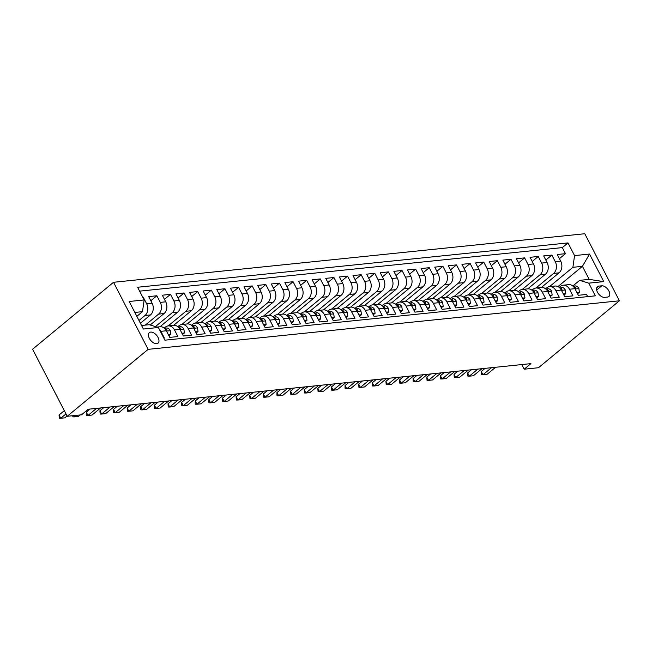<?xml version="1.0" encoding="UTF-8"?>
<svg xmlns="http://www.w3.org/2000/svg" width="652" height="652" viewBox="0 0 652 652"><rect width="100%" height="100%" fill="white"/><g stroke="black" fill="none" stroke-linecap="round" stroke-linejoin="round"><path stroke-width="0.98" d="M156.692 343.702A6.822 3.904 50.4 0 0 158.053 343.156A6.822 3.904 50.4 0 0 157.442 336.408A6.822 3.904 50.4 0 0 150.71 332.096A6.822 3.904 50.4 0 0 149.349 332.642A6.822 3.904 50.4 0 0 149.96 339.39A6.822 3.904 50.4 0 0 156.692 343.702M148.134 349.35L67.213 416.286L32.6 349.219L113.521 282.292L584.787 233.734L619.4 300.8L148.134 349.35L113.521 282.292M163.799 338.005L164.296 337.948L160.881 331.338L166.325 330.776A8.533 6.544 -95.9 0 0 160.058 326.75L156.977 327.068M166.325 330.776L169.74 337.386L177.915 336.546L174.5 329.928L179.944 329.374A8.533 6.544 -95.9 0 0 173.676 325.348L168.232 325.91A8.533 6.544 84.1 0 1 174.5 329.928M179.944 329.374L183.359 335.984L191.533 335.144L188.118 328.526L193.571 327.964A8.533 6.544 -95.9 0 0 187.295 323.946L181.851 324.5A8.533 6.544 84.1 0 1 188.118 328.526M193.571 327.964L196.985 334.582L205.152 333.742L201.737 327.125L207.189 326.562A8.533 6.544 -95.9 0 0 200.914 322.536L195.47 323.099A8.533 6.544 84.1 0 1 201.737 327.125M207.189 326.562L210.604 333.18L218.77 332.341L215.356 325.723L220.808 325.161A8.533 6.544 -95.9 0 0 214.541 321.134L209.088 321.697A8.533 6.544 84.1 0 1 215.356 325.723M220.808 325.161L224.223 331.778L232.397 330.931L228.982 324.321L234.427 323.759A8.533 6.544 -95.9 0 0 228.159 319.733L222.707 320.295A8.533 6.544 84.1 0 1 228.982 324.321M234.427 323.759L237.841 330.377L246.016 329.529L242.601 322.911L248.045 322.357A8.533 6.544 -95.9 0 0 241.778 318.331L236.334 318.893A8.533 6.544 84.1 0 1 242.601 322.911M248.045 322.357L251.46 328.967L259.635 328.127L256.22 321.509L261.672 320.947A8.533 6.544 -95.9 0 0 255.397 316.929L249.952 317.483A8.533 6.544 84.1 0 1 256.22 321.509M261.672 320.947L265.087 327.565L273.253 326.725L269.838 320.108L275.291 319.545A8.533 6.544 -95.9 0 0 269.023 315.519L263.571 316.081A8.533 6.544 84.1 0 1 269.838 320.108M275.291 319.545L278.706 326.163L286.872 325.324L283.457 318.706L288.909 318.143A8.533 6.544 -95.9 0 0 282.642 314.117L277.19 314.68A8.533 6.544 84.1 0 1 283.457 318.706M288.909 318.143L292.324 324.761L300.499 323.914L297.084 317.304L302.528 316.742A8.533 6.544 -95.9 0 0 296.261 312.715L290.808 313.278A8.533 6.544 84.1 0 1 297.084 317.304M302.528 316.742L305.943 323.359L314.117 322.512L310.702 315.902L316.147 315.34A8.533 6.544 -95.9 0 0 309.879 311.314L304.435 311.876A8.533 6.544 84.1 0 1 310.702 315.902M316.147 315.34L319.562 321.949L327.736 321.11L324.321 314.492L329.773 313.93A8.533 6.544 -95.9 0 0 323.498 309.912L318.054 310.474A8.533 6.544 84.1 0 1 324.321 314.492M329.773 313.93L333.188 320.548L341.355 319.708L337.94 313.09L343.392 312.528A8.533 6.544 -95.9 0 0 337.125 308.502L331.672 309.064A8.533 6.544 84.1 0 1 337.94 313.09M343.392 312.528L346.807 319.146L354.973 318.306L351.558 311.689L357.011 311.126A8.533 6.544 -95.9 0 0 350.743 307.1L345.291 307.662A8.533 6.544 84.1 0 1 351.558 311.689M357.011 311.126L360.426 317.744L368.6 316.905L365.185 310.287L370.629 309.724A8.533 6.544 -95.9 0 0 364.362 305.698L358.91 306.261A8.533 6.544 84.1 0 1 365.185 310.287M370.629 309.724L374.044 316.342L382.219 315.495L378.804 308.885L384.248 308.323A8.533 6.544 -95.9 0 0 377.981 304.297L372.536 304.859A8.533 6.544 84.1 0 1 378.804 308.885M384.248 308.323L387.663 314.932L395.837 314.093L392.422 307.475L397.875 306.921A8.533 6.544 -95.9 0 0 391.599 302.895L386.155 303.457A8.533 6.544 84.1 0 1 392.422 307.475M397.875 306.921L401.29 313.53L409.456 312.691L406.041 306.073L411.493 305.511A8.533 6.544 -95.9 0 0 405.226 301.493L399.774 302.047A8.533 6.544 84.1 0 1 406.041 306.073M411.493 305.511L414.908 312.129L423.075 311.289L419.668 304.671L425.112 304.109A8.533 6.544 -95.9 0 0 418.845 300.083L413.392 300.645A8.533 6.544 84.1 0 1 419.668 304.671M425.112 304.109L428.527 310.727L436.701 309.887L433.287 303.27L438.731 302.707A8.533 6.544 -95.9 0 0 432.463 298.681L427.011 299.244A8.533 6.544 84.1 0 1 433.287 303.27M438.731 302.707L442.146 309.325L450.32 308.477L446.905 301.868L452.349 301.305A8.533 6.544 -95.9 0 0 446.082 297.279L440.638 297.842A8.533 6.544 84.1 0 1 446.905 301.868M452.349 301.305L455.764 307.923L463.939 307.076L460.524 300.458L465.976 299.904A8.533 6.544 -95.9 0 0 459.701 295.878L454.257 296.44A8.533 6.544 84.1 0 1 460.524 300.458M465.976 299.904L469.391 306.513L477.557 305.674L474.143 299.056L479.595 298.494A8.533 6.544 -95.9 0 0 473.328 294.476L467.875 295.03A8.533 6.544 84.1 0 1 474.143 299.056M479.595 298.494L483.01 305.112L491.184 304.272L487.769 297.654L493.214 297.092A8.533 6.544 -95.9 0 0 486.946 293.066L481.494 293.628A8.533 6.544 84.1 0 1 487.769 297.654M493.214 297.092L496.628 303.71L504.803 302.87L501.388 296.252L506.832 295.69A8.533 6.544 -95.9 0 0 500.565 291.664L495.121 292.226A8.533 6.544 84.1 0 1 501.388 296.252M506.832 295.69L510.247 302.308L518.422 301.46L515.007 294.851L520.451 294.288A8.533 6.544 -95.9 0 0 514.183 290.262L508.739 290.825A8.533 6.544 84.1 0 1 515.007 294.851M520.451 294.288L523.866 300.906L532.04 300.059L528.625 293.449L534.078 292.887A8.533 6.544 -95.9 0 0 527.802 288.86L522.358 289.423A8.533 6.544 84.1 0 1 528.625 293.449M534.078 292.887L537.492 299.496L545.659 298.657L542.244 292.039L547.696 291.477A8.533 6.544 -95.9 0 0 541.429 287.459L535.977 288.021A8.533 6.544 84.1 0 1 542.244 292.039M547.696 291.477L551.111 298.094L559.286 297.255L555.871 290.637L561.315 290.075A8.533 6.544 -95.9 0 0 555.048 286.049L549.595 286.611A8.533 6.544 84.1 0 1 555.871 290.637M561.315 290.075L564.73 296.693L572.904 295.853L569.489 289.235A8.533 6.544 -95.9 0 0 563.222 285.209A8.533 6.544 -95.9 0 0 560.353 286.448L559.196 287.402M541.38 287.459L559.066 272.838A8.533 6.544 -95.9 0 0 560.712 261.126L557.297 254.508L565.471 253.669L559.44 258.657M535.936 288.021L553.613 273.4A8.533 6.544 -95.9 0 0 555.268 261.688L551.853 255.071L545.822 260.058M551.853 255.071L543.678 255.91L547.093 262.528A8.533 6.544 -95.9 0 1 545.439 274.239L527.761 288.86M514.143 290.27L531.82 275.641A8.533 6.544 -95.9 0 0 533.475 263.93L530.06 257.312L538.234 256.472L532.203 261.46M500.516 291.672L518.201 277.043A8.533 6.544 -95.9 0 0 519.856 265.331L516.441 258.714L524.615 257.874L518.584 262.862M486.897 293.074L504.583 278.453A8.533 6.544 -95.9 0 0 506.237 266.733L502.822 260.124L510.989 259.276L504.958 264.264M473.279 294.476L490.964 279.855A8.533 6.544 -95.9 0 0 492.61 268.143L489.196 261.525L497.37 260.686L491.339 265.674M459.66 295.878L477.337 281.257A8.533 6.544 -95.9 0 0 478.992 269.545L475.577 262.927L483.751 262.088L477.72 267.075M446.041 297.288L463.719 282.658A8.533 6.544 -95.9 0 0 465.373 270.947L461.958 264.329L470.133 263.489L464.102 268.477M432.415 298.689L450.1 284.06A8.533 6.544 -95.9 0 0 451.754 272.349L448.34 265.731L456.514 264.891L450.475 269.879M418.796 300.091L436.481 285.462A8.533 6.544 -95.9 0 0 438.136 273.75L434.721 267.141L442.887 266.293L436.856 271.281M405.177 301.493L422.863 286.872A8.533 6.544 -95.9 0 0 424.509 275.16L421.094 268.542L429.269 267.695L423.238 272.691M391.559 302.895L409.236 288.274A8.533 6.544 -95.9 0 0 410.89 276.562L407.476 269.944L415.65 269.105L409.619 274.093M377.94 304.297L395.617 289.675A8.533 6.544 -95.9 0 0 397.272 277.964L393.857 271.346L402.031 270.507L396 275.494M364.313 305.707L381.999 291.077A8.533 6.544 -95.9 0 0 383.653 279.366L380.238 272.748L388.413 271.908L382.374 276.896M350.695 307.108L368.38 292.479A8.533 6.544 -95.9 0 0 370.034 280.767L366.62 274.158L374.786 273.31L368.755 278.298M337.076 308.51L354.761 293.889A8.533 6.544 -95.9 0 0 356.408 282.169L352.993 275.56L361.167 274.712L355.136 279.708M323.457 309.912L341.135 295.291A8.533 6.544 -95.9 0 0 342.789 283.579L339.374 276.961L347.549 276.122L341.518 281.11M309.839 311.314L327.516 296.693A8.533 6.544 -95.9 0 0 329.17 284.981L325.755 278.363L333.93 277.524L327.899 282.512M296.212 312.724L313.897 298.094A8.533 6.544 -95.9 0 0 315.552 286.383L312.137 279.765L320.311 278.926L314.272 283.913M282.593 314.125L300.279 299.496A8.533 6.544 -95.9 0 0 301.933 287.785L298.518 281.167L306.685 280.327L300.653 285.315M268.974 315.527L286.66 300.906A8.533 6.544 -95.9 0 0 288.306 289.186L284.891 282.577L293.066 281.729L287.035 286.725M255.356 316.929L273.033 302.308A8.533 6.544 -95.9 0 0 274.688 290.596L271.273 283.979L279.447 283.139L273.416 288.127M241.737 318.331L259.414 303.71A8.533 6.544 -95.9 0 0 261.069 291.998L257.654 285.38L265.829 284.541L259.798 289.529M228.11 319.741L245.796 305.112A8.533 6.544 -95.9 0 0 247.45 293.4L244.035 286.782L252.21 285.943L246.171 290.931M214.492 321.143L232.177 306.513A8.533 6.544 -95.9 0 0 233.832 294.802L230.417 288.184L238.583 287.345L232.552 292.332M200.873 322.544L218.559 307.915A8.533 6.544 -95.9 0 0 220.205 296.204L216.79 289.594L224.964 288.746L218.933 293.734M187.254 323.946L204.932 309.325A8.533 6.544 -95.9 0 0 206.586 297.614L203.171 290.996L211.346 290.156L205.315 295.144M173.636 325.348L191.313 310.727A8.533 6.544 -95.9 0 0 192.968 299.015L189.553 292.398L197.727 291.558L191.696 296.546M160.009 326.75L177.694 312.129A8.533 6.544 -95.9 0 0 179.349 300.417L175.934 293.799L184.108 292.96L178.069 297.948M150.204 324.998L164.076 313.53A8.533 6.544 -95.9 0 0 165.73 301.819L162.315 295.201L170.482 294.362L164.451 299.349M140.4 323.253L150.457 314.932A8.533 6.544 -95.9 0 0 152.103 303.221L148.689 296.611L156.863 295.763L150.832 300.751M168.232 325.91A8.533 6.544 84.1 0 0 165.363 327.141L164.206 328.103M181.851 324.5A8.533 6.544 84.1 0 0 178.982 325.739L177.825 326.693M195.47 323.099A8.533 6.544 84.1 0 0 192.601 324.337L191.444 325.291M209.088 321.697A8.533 6.544 84.1 0 0 206.219 322.936L205.07 323.889M222.707 320.295A8.533 6.544 84.1 0 0 219.846 321.534L218.689 322.487M236.334 318.893A8.533 6.544 84.1 0 0 233.465 320.124L232.308 321.086M249.952 317.483A8.533 6.544 84.1 0 0 247.084 318.722L245.926 319.684M263.571 316.081A8.533 6.544 84.1 0 0 260.702 317.32L259.545 318.274M277.19 314.68A8.533 6.544 84.1 0 0 274.321 315.918L273.172 316.872M290.808 313.278A8.533 6.544 84.1 0 0 287.948 314.517L286.79 315.47M304.435 311.876A8.533 6.544 84.1 0 0 301.566 313.107L300.409 314.068M318.054 310.474A8.533 6.544 84.1 0 0 315.185 311.705L314.028 312.667M331.672 309.064A8.533 6.544 84.1 0 0 328.804 310.303L327.646 311.257M345.291 307.662A8.533 6.544 84.1 0 0 342.422 308.901L341.273 309.855M358.91 306.261A8.533 6.544 84.1 0 0 356.049 307.5L354.892 308.453M372.536 304.859A8.533 6.544 84.1 0 0 369.668 306.098L368.51 307.051M386.155 303.457A8.533 6.544 84.1 0 0 383.286 304.688L382.129 305.649M399.774 302.047A8.533 6.544 84.1 0 0 396.905 303.286L395.748 304.239M413.392 300.645A8.533 6.544 84.1 0 0 410.524 301.884L409.374 302.838M427.011 299.244A8.533 6.544 84.1 0 0 424.15 300.482L422.993 301.436M440.638 297.842A8.533 6.544 84.1 0 0 437.769 299.081L436.612 300.034M454.257 296.44A8.533 6.544 84.1 0 0 451.388 297.671L450.23 298.632M467.875 295.03A8.533 6.544 84.1 0 0 465.006 296.269L463.849 297.23M481.494 293.628A8.533 6.544 84.1 0 0 478.625 294.867L477.476 295.821M495.121 292.226A8.533 6.544 84.1 0 0 492.252 293.465L491.095 294.419M508.739 290.825A8.533 6.544 84.1 0 0 505.87 292.063L504.713 293.017M522.358 289.423A8.533 6.544 84.1 0 0 519.489 290.653L518.332 291.615M535.977 288.021A8.533 6.544 84.1 0 0 533.108 289.252L531.951 290.213M549.595 286.611A8.533 6.544 84.1 0 0 546.726 287.85L545.577 288.803M521.779 364.566L524.175 369.203L530.915 363.629L88.256 409.236L81.516 414.811L67.213 416.286M601.772 285.812L598.772 286.122A6.61 3.782 50.4 0 0 597.46 286.652A6.61 3.782 50.4 0 0 598.047 293.188A6.61 3.782 50.4 0 0 604.575 297.361L607.566 297.051A6.61 3.782 50.4 0 0 608.886 296.53A6.61 3.782 50.4 0 0 608.3 289.993A6.61 3.782 50.4 0 0 601.772 285.812L596.67 290.034M141.557 325.495L149.235 324.704L158.371 327.491L164.915 340.181L595.325 295.837L588.772 283.147L579.636 280.36L572.815 286M158.371 327.491L143.391 329.032L129.169 301.485L144.149 299.944L137.605 287.255L568.006 242.911L574.551 255.592L589.538 254.052L603.752 281.607L588.772 283.147M138.974 320.482L145.005 315.495L150.457 314.932M145.306 325.112L158.623 314.093L164.076 313.53M155.437 326.595L172.242 312.691L177.694 312.129M168.183 325.91L185.869 311.289L191.313 310.727M181.802 324.509L199.488 309.887L204.932 309.325M195.421 323.107L213.106 308.477L218.559 307.915M209.047 321.705L226.725 307.076L232.177 306.513M222.666 320.295L240.352 305.674L245.796 305.112M236.285 318.893L253.97 304.272L259.414 303.71M249.903 317.491L267.589 302.87L273.033 302.308M263.522 316.09L281.208 301.46L286.66 300.906M277.149 314.688L294.826 300.059L300.279 299.496M290.768 313.286L308.453 298.657L313.897 298.094M304.386 311.876L322.072 297.255L327.516 296.693M318.005 310.474L335.69 295.853L341.135 295.291M331.632 309.072L349.309 294.443L354.761 293.889M345.25 307.671L362.928 293.041L368.38 292.479M358.869 306.269L376.554 291.64L381.999 291.077M372.488 304.859L390.173 290.238L395.617 289.675M386.106 303.457L403.792 288.836L409.236 288.274M399.733 302.055L417.41 287.434L422.863 286.872M413.352 300.653L431.029 286.024L436.481 285.462M426.97 299.252L444.656 284.622L450.1 284.06M440.589 297.842L458.274 283.221L463.719 282.658M454.208 296.44L471.893 281.819L477.337 281.257M467.834 295.038L485.512 280.417L490.964 279.855M481.453 293.636L499.13 279.007L504.583 278.453M495.072 292.235L512.757 277.605L518.201 277.043M508.69 290.825L526.376 276.203L531.82 275.641M522.309 289.423L539.995 274.802L545.439 274.239M565.471 253.669L562.342 247.597L139.609 291.151M145.005 315.495A8.533 6.544 84.1 0 0 146.659 303.783L143.244 297.165L142.747 297.222M156.863 295.763L160.278 302.381A8.533 6.544 84.1 0 1 158.623 314.093M170.482 294.362L173.897 300.979A8.533 6.544 84.1 0 1 172.242 312.691M184.108 292.96L187.515 299.578A8.533 6.544 84.1 0 1 185.869 311.289M197.727 291.558L201.142 298.168A8.533 6.544 84.1 0 1 199.488 309.887M211.346 290.156L214.761 296.766A8.533 6.544 84.1 0 1 213.106 308.477M224.964 288.746L228.379 295.364A8.533 6.544 84.1 0 1 226.725 307.076M238.583 287.345L241.998 293.962A8.533 6.544 84.1 0 1 240.352 305.674M252.21 285.943L255.625 292.561A8.533 6.544 84.1 0 1 253.97 304.272M265.829 284.541L269.243 291.151A8.533 6.544 84.1 0 1 267.589 302.87M279.447 283.139L282.862 289.749A8.533 6.544 84.1 0 1 281.208 301.46M293.066 281.729L296.481 288.347A8.533 6.544 84.1 0 1 294.826 300.059M306.685 280.327L310.099 286.945A8.533 6.544 84.1 0 1 308.453 298.657M320.311 278.926L323.726 285.543A8.533 6.544 84.1 0 1 322.072 297.255M333.93 277.524L337.345 284.142A8.533 6.544 84.1 0 1 335.69 295.853M347.549 276.122L350.963 282.732A8.533 6.544 84.1 0 1 349.309 294.443M361.167 274.712L364.582 281.33A8.533 6.544 84.1 0 1 362.928 293.041M374.786 273.31L378.201 279.928A8.533 6.544 84.1 0 1 376.554 291.64M388.413 271.908L391.828 278.526A8.533 6.544 84.1 0 1 390.173 290.238M402.031 270.507L405.446 277.124A8.533 6.544 84.1 0 1 403.792 288.836M415.65 269.105L419.065 275.714A8.533 6.544 84.1 0 1 417.41 287.434M429.269 267.695L432.683 274.313A8.533 6.544 84.1 0 1 431.029 286.024M442.887 266.293L446.302 272.911A8.533 6.544 84.1 0 1 444.656 284.622M456.514 264.891L459.929 271.509A8.533 6.544 84.1 0 1 458.274 283.221M470.133 263.489L473.548 270.107A8.533 6.544 84.1 0 1 471.893 281.819M483.751 262.088L487.166 268.697A8.533 6.544 84.1 0 1 485.512 280.417M497.37 260.686L500.785 267.296A8.533 6.544 84.1 0 1 499.13 279.007M510.989 259.276L514.404 265.894A8.533 6.544 84.1 0 1 512.757 277.605M524.615 257.874L528.03 264.492A8.533 6.544 84.1 0 1 526.376 276.203M538.234 256.472L541.649 263.09A8.533 6.544 84.1 0 1 539.995 274.802M587.648 296.627L586.523 294.451L578.348 295.291L574.934 288.673A8.533 6.544 -95.9 0 0 568.666 284.647L563.222 285.209M579.636 280.36L589.172 279.374L582.432 266.326L572.896 267.312L574.551 255.592M557.933 286.595L582.432 266.326L589.538 254.052M549.554 286.619L572.896 267.312M524.175 369.203L538.479 367.728L619.4 300.8M136.83 316.334L142.495 311.656L134.825 312.447M562.342 247.597L568.006 242.911M144.149 299.944L142.495 311.656M159.153 329.007A8.533 6.544 84.1 0 1 160.881 331.338M589.172 279.374L603.752 281.607M576.922 292.52L579.4 292.267L578.886 288.502A5.656 4.336 -95.9 0 0 574.779 285.926A5.656 4.336 -95.9 0 0 574.754 285.926L574.779 285.926M577.542 293.726L579.4 292.267M574.844 288.494L575.618 288.453L575.431 287.548A5.656 4.336 -95.9 0 0 573.067 286.22M481.274 371.501L481.241 374.207L481.526 374.745L482.961 374.761L481.274 371.501L485.088 368.347M495.601 367.263L487.044 374.338L482.961 374.761L491.518 367.687M563.304 293.922L565.773 293.669L565.268 289.904A5.656 4.336 -95.9 0 0 561.16 287.328A5.656 4.336 -95.9 0 0 561.127 287.336L561.16 287.328M563.923 295.128L565.773 293.669M561.217 289.895L562 289.855L561.812 288.95A5.656 4.336 -95.9 0 0 559.449 287.622M467.655 372.903L467.623 375.609L467.908 376.147L469.334 376.163L467.655 372.903L471.461 369.749M481.983 368.665L473.425 375.748L469.334 376.163L477.892 369.089M549.685 295.332L552.154 295.071L551.649 291.305A5.656 4.336 -95.9 0 0 547.541 288.73A5.656 4.336 -95.9 0 0 547.509 288.738L547.541 288.73M550.304 296.538L552.154 295.071M547.598 291.305L548.381 291.265L548.193 290.352A5.656 4.336 -95.9 0 0 545.83 289.023M454.036 374.305L454.281 377.557L455.715 377.565L454.036 374.305L457.843 371.151M468.356 370.067L459.807 377.149L455.715 377.565L464.273 370.491M536.058 296.733L538.536 296.481L538.022 292.715A5.656 4.336 -95.9 0 0 533.923 290.14A5.656 4.336 -95.9 0 0 533.89 290.14L533.89 290.14M536.686 297.94L538.536 296.481M533.98 292.707L534.762 292.666L534.567 291.754A5.656 4.336 -95.9 0 0 532.211 290.425M440.41 375.707L440.662 378.959L442.097 378.975L440.41 375.707L444.224 372.561M454.737 371.477L446.18 378.551L442.097 378.975L450.654 371.893M522.439 298.135L524.917 297.882L524.404 294.117A5.656 4.336 -95.9 0 0 520.296 291.542A5.656 4.336 -95.9 0 0 520.272 291.542L520.296 291.542M523.059 299.341L524.917 297.882M520.361 294.109L521.135 294.068L520.948 293.164A5.656 4.336 -95.9 0 0 518.584 291.835M426.791 377.117L427.044 380.36L428.478 380.377L426.791 377.117L430.605 373.963M441.119 372.879L432.561 379.953L428.478 380.377L437.036 373.303M508.821 299.537L511.298 299.284L510.785 295.519A5.656 4.336 -95.9 0 0 506.677 292.944A5.656 4.336 -95.9 0 0 506.645 292.944L506.677 292.944M509.44 300.743L511.298 299.284M506.743 295.511L507.517 295.47L507.329 294.565A5.656 4.336 -95.9 0 0 504.966 293.237M413.172 378.519L413.14 381.224L413.425 381.762L414.859 381.779L413.172 378.519L416.987 375.365M427.5 374.281L418.943 381.355L414.859 381.779L423.417 374.704M495.202 300.939L497.672 300.686L497.166 296.921A5.656 4.336 -95.9 0 0 493.059 294.345A5.656 4.336 -95.9 0 0 493.026 294.345L493.059 294.345M495.822 302.145L497.672 300.686M493.116 296.913L493.898 296.872L493.711 295.967A5.656 4.336 -95.9 0 0 491.347 294.639M399.554 379.92L399.521 382.626L399.806 383.164L401.233 383.18L399.554 379.92L403.36 376.766M413.881 375.682L405.324 382.765L401.233 383.18L409.79 376.106M481.583 302.349L484.053 302.088L483.548 298.323A5.656 4.336 -95.9 0 0 479.44 295.747A5.656 4.336 -95.9 0 0 479.407 295.755L479.407 295.755M482.203 303.555L484.053 302.088M479.497 298.314L480.279 298.274L480.092 297.369A5.656 4.336 -95.9 0 0 477.729 296.041M385.935 381.322L386.18 384.574L387.614 384.582L385.935 381.322L389.741 378.168M400.255 377.084L391.705 384.167L387.614 384.582L396.171 377.508M467.957 303.75L470.434 303.498L469.921 299.733A5.656 4.336 -95.9 0 0 465.821 297.149A5.656 4.336 -95.9 0 0 465.789 297.157L465.821 297.149M468.584 304.957L470.434 303.498M465.878 299.724L466.661 299.684L466.465 298.771A5.656 4.336 -95.9 0 0 464.11 297.442M372.308 382.724L372.561 385.976L373.995 385.992L372.308 382.724L376.123 379.578M386.636 378.494L378.078 385.568L373.995 385.992L382.553 378.91M454.338 305.152L456.816 304.9L456.302 301.134A5.656 4.336 -95.9 0 0 452.195 298.559A5.656 4.336 -95.9 0 0 452.17 298.559L452.195 298.559M454.957 306.358L456.816 304.9M452.26 301.126L453.034 301.085L452.847 300.181A5.656 4.336 -95.9 0 0 450.483 298.844M358.69 384.126L358.942 387.378L360.377 387.394L358.69 384.126L362.504 380.98M373.017 379.896L364.46 386.97L360.377 387.394L368.934 380.312M440.719 306.554L443.197 306.301L442.684 302.536A5.656 4.336 -95.9 0 0 438.576 299.961A5.656 4.336 -95.9 0 0 438.543 299.961L438.576 299.961M441.339 307.76L443.197 306.301M438.641 302.528L439.415 302.487L439.228 301.583A5.656 4.336 -95.9 0 0 436.864 300.254M345.071 385.536L345.038 388.233L345.324 388.779L346.758 388.796L345.071 385.536L348.885 382.382M359.399 381.298L350.841 388.372L346.758 388.796L355.307 381.722M427.101 307.956L429.57 307.703L429.065 303.938A5.656 4.336 -95.9 0 0 424.957 301.363A5.656 4.336 -95.9 0 0 424.925 301.363L424.925 301.363M427.72 309.162L429.57 307.703M425.014 303.93L425.797 303.889L425.609 302.984A5.656 4.336 -95.9 0 0 423.246 301.656M331.452 386.938L331.42 389.643L331.705 390.181L333.131 390.198L331.452 386.938L335.258 383.783M345.78 382.7L337.223 389.782L333.131 390.198L341.689 383.123M413.482 309.366L415.952 309.105L415.446 305.34A5.656 4.336 -95.9 0 0 411.339 302.764A5.656 4.336 -95.9 0 0 411.306 302.772L411.339 302.764M414.101 310.564L415.952 309.105M411.396 305.332L412.178 305.291L411.991 304.386A5.656 4.336 -95.9 0 0 409.627 303.058M317.834 388.339L318.078 391.591L319.513 391.599L317.834 388.339L321.64 385.185M332.153 384.101L323.604 391.184L319.513 391.599L328.07 384.525M399.855 310.768L402.333 310.507L401.819 306.742A5.656 4.336 -95.9 0 0 397.72 304.166A5.656 4.336 -95.9 0 0 397.687 304.174L397.72 304.166M400.483 311.974L402.333 310.507M397.777 306.742L398.559 306.701L398.364 305.788A5.656 4.336 -95.9 0 0 396.008 304.46M304.207 389.741L304.46 392.993L305.894 393.009L304.207 389.741L308.021 386.587M318.535 385.511L309.977 392.585L305.894 393.009L314.451 385.927M386.237 312.169L388.714 311.917L388.201 308.151A5.656 4.336 -95.9 0 0 384.093 305.576A5.656 4.336 -95.9 0 0 384.069 305.576L384.093 305.576M386.856 313.376L388.714 311.917M384.158 308.143L384.933 308.103L384.745 307.19A5.656 4.336 -95.9 0 0 382.382 305.861M290.588 391.143L290.841 394.395L292.275 394.411L290.588 391.143L294.402 387.997M304.916 386.913L296.358 393.987L292.275 394.411L300.833 387.329M372.618 313.571L375.096 313.319L374.582 309.553A5.656 4.336 -95.9 0 0 370.475 306.978A5.656 4.336 -95.9 0 0 370.442 306.978L370.442 306.978M373.237 314.777L375.096 313.319M370.54 309.545L371.314 309.504L371.127 308.6A5.656 4.336 -95.9 0 0 368.763 307.271M276.97 392.553L276.937 395.251L277.222 395.797L278.657 395.813L276.97 392.553L280.784 389.399M291.297 388.315L282.74 395.389L278.657 395.813L287.206 388.739M358.999 314.973L361.469 314.72L360.963 310.955A5.656 4.336 -95.9 0 0 356.856 308.38A5.656 4.336 -95.9 0 0 356.823 308.38L356.856 308.38M359.619 316.179L361.469 314.72M356.913 310.947L357.695 310.906L357.508 310.002A5.656 4.336 -95.9 0 0 355.144 308.673M263.351 393.955L263.318 396.66L263.604 397.198L265.03 397.215L263.351 393.955L267.157 390.801M277.679 389.717L269.121 396.791L265.03 397.215L273.587 390.14M345.373 316.375L347.85 316.122L347.345 312.357A5.656 4.336 -95.9 0 0 343.237 309.781A5.656 4.336 -95.9 0 0 343.205 309.79L343.237 309.781M346 317.581L347.85 316.122M343.294 312.349L344.077 312.308L343.889 311.403A5.656 4.336 -95.9 0 0 341.526 310.075M249.732 395.356L249.977 398.608L251.411 398.616L249.732 395.356L253.538 392.202M264.052 391.118L255.502 398.201L251.411 398.616L259.969 391.542M331.754 317.785L334.231 317.524L333.718 313.759A5.656 4.336 -95.9 0 0 329.619 311.183A5.656 4.336 -95.9 0 0 329.586 311.191L329.619 311.183M332.381 318.991L334.231 317.524M329.676 313.759L330.458 313.718L330.262 312.805A5.656 4.336 -95.9 0 0 327.907 311.477M236.105 396.758L236.358 400.01L237.793 400.018L236.105 396.758L239.92 393.604M250.433 392.52L241.876 399.603L237.793 400.018L246.35 392.944M318.135 319.187L320.613 318.934L320.099 315.169A5.656 4.336 -95.9 0 0 315.992 312.593A5.656 4.336 -95.9 0 0 315.967 312.593L315.967 312.593M318.755 320.393L320.613 318.934M316.057 315.16L316.831 315.12L316.644 314.207A5.656 4.336 -95.9 0 0 314.28 312.878M222.487 398.16L222.454 400.866L222.739 401.412L224.174 401.428L222.487 398.16L226.301 395.014M236.815 393.93L228.257 401.004L224.174 401.428L232.731 394.346M304.517 320.588L306.986 320.336L306.481 316.57A5.656 4.336 -95.9 0 0 302.373 313.995A5.656 4.336 -95.9 0 0 302.341 313.995L302.373 313.995M305.136 321.795L306.986 320.336M302.438 316.562L303.213 316.522L303.025 315.617A5.656 4.336 -95.9 0 0 300.662 314.288M208.868 399.57L208.836 402.268L209.121 402.814L210.555 402.83L208.868 399.57L212.682 396.416M223.196 395.332L214.638 402.406L210.555 402.83L219.105 395.756M290.898 321.99L293.367 321.738L292.862 317.972A5.656 4.336 -95.9 0 0 288.755 315.397A5.656 4.336 -95.9 0 0 288.722 315.397L288.755 315.397M291.517 323.196L293.367 321.738M288.812 317.964L289.594 317.923L289.406 317.019A5.656 4.336 -95.9 0 0 287.043 315.69M195.25 400.972L195.217 403.678L195.502 404.216L196.928 404.232L195.25 400.972L199.056 397.818M209.577 396.734L201.02 403.808L196.928 404.232L205.486 397.158M277.271 323.392L279.749 323.139L279.243 319.374A5.656 4.336 -95.9 0 0 275.136 316.799A5.656 4.336 -95.9 0 0 275.103 316.799L275.136 316.799M277.899 324.598L279.749 323.139M275.193 319.366L275.975 319.325L275.788 318.42A5.656 4.336 -95.9 0 0 273.424 317.092M181.631 402.374L181.598 405.079L181.875 405.617L183.31 405.634L181.631 402.374L185.437 399.22M195.95 398.136L187.401 405.218L183.31 405.634L191.867 398.559M263.652 324.802L266.13 324.541L265.617 320.776A5.656 4.336 -95.9 0 0 261.517 318.2A5.656 4.336 -95.9 0 0 261.485 318.209L261.517 318.2M264.28 326.008L266.13 324.541M261.574 320.768L262.357 320.727L262.161 319.822A5.656 4.336 -95.9 0 0 259.806 318.494M168.004 403.775L168.257 407.027L169.691 407.035L168.004 403.775L171.818 400.621M182.332 399.537L173.774 406.62L169.691 407.035L178.249 399.961M250.034 326.204L252.511 325.951L251.998 322.186A5.656 4.336 -95.9 0 0 247.89 319.602A5.656 4.336 -95.9 0 0 247.866 319.61L247.866 319.61M250.653 327.41L252.511 325.951M247.956 322.178L248.73 322.137L248.542 321.224A5.656 4.336 -95.9 0 0 246.179 319.896M154.385 405.177L154.353 407.883L154.638 408.429L156.072 408.445L154.385 405.177L158.2 402.031M168.713 400.947L160.156 408.022L156.072 408.445L164.63 401.363M236.415 327.606L238.885 327.353L238.379 323.588A5.656 4.336 -95.9 0 0 234.272 321.012A5.656 4.336 -95.9 0 0 234.239 321.012L234.272 321.012M237.035 328.812L238.885 327.353M234.337 323.579L235.111 323.539L234.924 322.634A5.656 4.336 -95.9 0 0 232.56 321.297M140.767 406.579L140.734 409.285L141.019 409.831L142.454 409.847L140.767 406.579L144.581 403.433M155.095 402.349L146.537 409.423L142.454 409.847L151.003 402.765M222.797 329.007L225.266 328.755L224.761 324.989A5.656 4.336 -95.9 0 0 220.653 322.414A5.656 4.336 -95.9 0 0 220.62 322.414L220.653 322.414M223.416 330.214L225.266 328.755M220.71 324.981L221.493 324.94L221.305 324.036A5.656 4.336 -95.9 0 0 218.942 322.707M127.148 407.989L127.393 411.233L128.827 411.249L127.148 407.989L130.954 404.835M141.476 403.751L132.918 410.825L128.827 411.249L137.385 404.175M209.17 330.409L211.647 330.156L211.142 326.391A5.656 4.336 -95.9 0 0 207.034 323.816A5.656 4.336 -95.9 0 0 207.002 323.816L207.034 323.816M209.797 331.615L211.647 330.156M207.091 326.383L207.874 326.342L207.686 325.438A5.656 4.336 -95.9 0 0 205.323 324.109M113.529 409.391L113.497 412.097L113.774 412.635L115.208 412.651L113.529 409.391L117.336 406.237M127.849 405.153L119.3 412.235L115.208 412.651L123.766 405.577M195.551 331.819L198.029 331.558L197.515 327.793A5.656 4.336 -95.9 0 0 193.416 325.218A5.656 4.336 -95.9 0 0 193.383 325.226L193.383 325.226M196.179 333.017L198.029 331.558M193.473 327.785L194.255 327.744L194.06 326.839A5.656 4.336 -95.9 0 0 191.704 325.511M99.903 410.793L100.155 414.044L101.59 414.053L99.903 410.793L103.717 407.639M114.23 406.555L105.673 413.637L101.59 414.053L110.147 406.978M181.932 333.221L184.41 332.96L183.897 329.203A5.656 4.336 -95.9 0 0 179.789 326.619A5.656 4.336 -95.9 0 0 179.765 326.628L179.789 326.619M182.552 334.427L184.41 332.96M179.854 329.195L180.628 329.154L180.441 328.241A5.656 4.336 -95.9 0 0 178.077 326.913M86.284 412.194L86.251 414.9L86.537 415.446L87.971 415.463L86.284 412.194L90.098 409.048M100.612 407.965L92.054 415.039L87.971 415.463L96.529 408.38M168.314 334.623L170.783 334.37L170.278 330.605A5.656 4.336 -95.9 0 0 166.17 328.029A5.656 4.336 -95.9 0 0 166.138 328.029L166.17 328.029M168.933 335.829L170.783 334.37M166.227 330.597L167.01 330.556L166.822 329.643A5.656 4.336 -95.9 0 0 164.459 328.315M73.709 415.617L74.352 416.864L76.162 415.365M80.245 414.941L78.436 416.441L74.352 416.864L72.918 416.848L72.641 415.723M59.047 415.006L59.291 418.25L60.726 418.266L59.047 415.006L64.303 410.654M67.058 415.984L64.817 417.842L60.726 418.266L65.991 413.914M553.613 273.4L559.066 272.838M555.268 261.688L560.712 261.126M146.659 303.783L152.103 303.221M160.278 302.381L165.73 301.819M173.897 300.979L179.349 300.417M187.515 299.578L192.968 299.015M201.142 298.168L206.586 297.614M214.761 296.766L220.205 296.204M228.379 295.364L233.832 294.802M241.998 293.962L247.45 293.4M255.625 292.561L261.069 291.998M269.243 291.151L274.688 290.596M282.862 289.749L288.306 289.186M296.481 288.347L301.933 287.785M310.099 286.945L315.552 286.383M323.726 285.543L329.17 284.981M337.345 284.142L342.789 283.579M350.963 282.732L356.408 282.169M364.582 281.33L370.034 280.767M378.201 279.928L383.653 279.366M391.828 278.526L397.272 277.964M405.446 277.124L410.89 276.562M419.065 275.714L424.509 275.16M432.683 274.313L438.136 273.75M446.302 272.911L451.754 272.349M459.929 271.509L465.373 270.947M473.548 270.107L478.992 269.545M487.166 268.697L492.61 268.143M500.785 267.296L506.237 266.733M514.404 265.894L519.856 265.331M528.03 264.492L533.475 263.93M541.649 263.09L547.093 262.528M569.489 289.235L574.934 288.673M596.694 287.842L598.772 286.122M575.097 288.991L578.903 288.6M574.665 288.184L575.431 287.548M561.478 290.393L565.276 290.001M561.046 289.586L561.812 288.95M547.859 291.794L551.657 291.403M547.419 290.988L548.193 290.352M534.241 293.196L538.039 292.805M533.801 292.389L534.567 291.754M520.614 294.598L524.42 294.207M520.182 293.799L520.948 293.164M506.995 296.008L510.801 295.609M506.563 295.201L507.329 294.565M493.377 297.41L497.174 297.019M492.945 296.603L493.711 295.967M479.758 298.812L483.556 298.42M479.318 298.005L480.092 297.369M466.131 300.213L469.937 299.822M465.699 299.407L466.465 298.771M452.512 301.615L456.318 301.224M452.081 300.808L452.847 300.181M438.894 303.017L442.7 302.626M438.462 302.218L439.228 301.583M425.275 304.427L429.073 304.036M424.843 303.62L425.609 302.984M411.656 305.829L415.454 305.438M411.216 305.022L411.991 304.386M398.03 307.231L401.836 306.839M397.598 306.424L398.364 305.788M384.411 308.632L388.217 308.241M383.979 307.825L384.745 307.19M370.792 310.034L374.598 309.643M370.36 309.235L371.127 308.6M357.174 311.444L360.972 311.053M356.742 310.637L357.508 310.002M343.555 312.846L347.353 312.455M343.115 312.039L343.889 311.403M329.928 314.248L333.734 313.856M329.496 313.441L330.262 312.805M316.31 315.649L320.116 315.258M315.878 314.843L316.644 314.207M302.691 317.051L306.497 316.66M302.259 316.253L303.025 315.617M289.072 318.461L292.87 318.062M288.64 317.654L289.406 317.019M275.454 319.863L279.252 319.472M275.014 319.056L275.788 318.42M261.827 321.265L265.633 320.874M261.395 320.458L262.161 319.822M248.208 322.667L252.014 322.275M247.776 321.86L248.542 321.224M234.59 324.068L238.396 323.677M234.158 323.262L234.924 322.634M220.971 325.478L224.769 325.079M220.539 324.672L221.305 324.036M207.352 326.88L211.15 326.489M206.912 326.073L207.686 325.438M193.725 328.282L197.532 327.891M193.294 327.475L194.06 326.839M180.107 329.684L183.913 329.293M179.675 328.877L180.441 328.241M166.488 331.086L170.294 330.694M166.056 330.279L166.822 329.643"/></g></svg>
